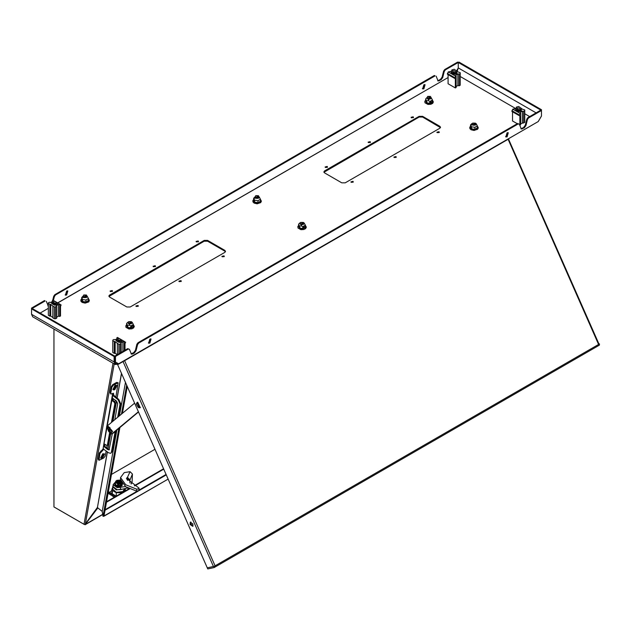 <?xml version="1.0" encoding="UTF-8"?>
<svg xmlns="http://www.w3.org/2000/svg" width="631" height="631" viewBox="0 0 631 631"><rect width="100%" height="100%" fill="white"/><g stroke="black" fill="none" stroke-linecap="round" stroke-linejoin="round"><path stroke-width="0.95" d="M455.29 73.125L452.711 73.125L452.711 71.634L455.29 73.125M455.172 73.188L455.519 72.628L452.924 72.005L452.829 73.188M451.504 70.94L451.165 71.413L451.725 72.005L451.078 72.384L453.997 74.072L456.836 73.346L456.276 72.754L456.923 72.384L453.997 70.696L451.504 70.94M451.252 71.658L451.323 72.242M448.278 71.958L455.59 76.177L454.73 78.41L447.418 74.19L448.278 71.958L451.197 71.271M455.59 76.177L456.15 75.854L455.716 75.113L457.869 73.866L459.163 74.119L460.236 73.496L460.236 72.754L457.869 71.887L454.217 69.276L451.851 69.899L452.072 70.759M456.678 73.015L456.923 72.384M451.078 72.384L453.997 74.568L456.749 73.598M456.15 86.534L457.869 85.54L459.163 85.784L460.236 85.161L460.236 73.496M459.163 85.784L459.163 74.119M457.869 85.54L457.869 73.866M448.065 74.568L448.065 83.749L455.377 87.969L456.15 87.52L456.15 75.854M454.73 78.41L455.377 78.536L455.377 87.969M451.851 70.806L451.851 69.899M447.418 73.448L454.73 77.668M453.997 74.072L453.997 74.568M454.643 73.693L454.643 74.19M472.942 123.037L475.048 124.252L472.942 123.037M475.285 123.092L475.821 123.834L475.285 124.583L472.706 124.583L472.169 123.834L472.706 123.092L475.285 123.092M475.813 123.889L475.285 124.693L472.706 124.693L472.169 123.889M475.79 124.141L475.285 125.08L472.706 125.08L472.201 124.141M475.813 124.386L475.285 125.19L472.706 125.19L472.169 124.386M472.193 124.599L475.798 124.599M472.169 124.465L475.821 124.465M472.422 123.305L471.499 124.875L476.492 124.102L475.569 123.305M471.515 126.823L471.515 128.692L470.6 126.736L470.6 124.867L471.515 126.823L474.898 127.344L477.383 125.916L476.074 123.605M477.383 127.557L477.557 127.998L474.946 129.505L471.389 128.953L470.6 126.736M471.389 128.953L474.898 129.213L474.898 127.344M474.946 129.505L477.383 127.785L477.383 125.916M470.6 124.867L471.751 123.747M107.996 444.863L107.112 445.62L107.996 444.863L110.133 432.866L111.64 434.057L112.933 433.316L138.528 411.94M134.624 403.099L106.647 426.461L107.112 428.149M111.64 434.057L138.418 411.704M114.179 363.85L85.288 524.44L84.27 524.464M53.911 329.051L53.911 506.93L84.01 524.314L55.205 507.679M114.321 497.228L111.987 495.619M110.772 494.917L111.277 495.209M102.727 514.368L85.288 524.44L97.829 507.916M103.973 515.961L168.13 479.063M103.934 516.205L168.154 479.126M300.198 223.895L301.531 224.802L303.826 223.76M300.182 223.76L301.531 224.802L303.811 223.895M300.427 222.601L299.922 222.901L301.334 225.228L304.087 222.901L303.582 222.601M299.52 226.119L298.613 224.163L298.613 226.032L299.52 227.988L299.52 226.119L301.216 225.922L302.912 226.639L305.396 225.212L304.087 222.901M305.396 226.852L305.57 227.294L302.959 228.801L299.394 228.248L298.613 226.032M299.394 228.248L302.912 228.517L305.396 227.081L305.396 225.212M302.959 228.801L302.912 226.639M298.613 224.163L299.757 223.043M115.228 484.529L117.713 485.957L121.105 485.436L122.067 483.527L121.144 485.515L117.697 486.044L115.173 484.592L115.228 482.581L116.467 483.078L115.686 481.382L116.104 480.854L115.994 482.029L116.751 482.912L120.04 483.125L120.458 484.458L121.278 483.993L120.458 483.52M117.65 483.165L117.508 482.699L117.303 483.157M116.08 482.273L116.467 481.556L117.776 482.321M117.54 483.228L118.644 482.818L119.456 483.283M117.942 482.841L117.981 482.392L118.762 482.541L118.596 481.847L117.279 481.09L121.152 482.273M118.596 481.847L120.229 481.674L119.48 482.242L119.511 483.275M121.136 482.818L121.562 482.281L120.773 483.101L119.464 482.344M119.874 483.18L119.291 482.841M118.762 482.541L116.782 481.398L116.782 480.388L120.836 480.633M121.057 481.248L117.2 480.546L117.279 481.09M120.324 483.291L119.409 483.527L120.458 483.456M116.467 483.078L119.409 483.527L117.713 484.016L116.467 483.078M115.228 482.581L116.104 480.854M116.467 481.556L116.388 481.019M120.852 482.652L121.255 481.682M120.773 480.593L119.527 480.096L116.782 480.388M122.012 483.48L122.02 483.038M117.697 486.044L117.713 484.016M121.144 485.515L121.105 484.363M121.278 482.983L121.278 483.993M117.981 482.392L117.445 482.123M119.756 481.95L119.756 481.398M127.533 487.897L120.489 489.624L117.2 489.703L113.146 486.651L113.146 484.663L115.386 482.116M125.506 486.58L117.2 487.716L113.146 484.663M132.455 474.07L129.899 480.191L127.549 479.828L127.501 479.323L129.852 479.686L127.501 477.336L127.494 479.315L127.501 477.336L126.405 478.377L138.994 488.11L138.923 488.67L136.722 489.175L125.719 484.75L120.56 477.564L124.204 472.58L130.096 471.712L132.455 474.07L132.131 481.705L131.256 483.953M139.025 490.145L138.923 490.658L136.722 491.163L125.719 486.738L120.56 479.521M129.899 480.191L129.899 482.936M127.549 479.828L127.549 480.451M127.501 479.323L126.934 479.481M120.56 477.596L120.56 479.584M127.533 488.173L128.085 488.205M113.146 485.207L112.602 489.135L116.317 492.346L122.879 491.588L124.638 488.749M112.602 487.645L111.932 489.135L112.35 490.476L116.293 492.756L120.947 492.756L124.891 490.476L125.246 488.623M124.891 490.476L124.891 491.131M116.293 492.756L116.293 496.092M120.947 492.756L120.947 493.403M112.35 490.476L112.35 493.955M114.408 497.181L112.35 495.99M112.602 486.651L116.301 489.861L122.848 489.128M117.697 417.233L120.071 404.061L118.178 399.786L113.541 396.094L112.854 394.541L113.47 393.263L110.906 394.052L110.748 393.373L111.861 387.182L113.391 385.115L118.155 382.78L115.859 397.057M114.858 419.607L117.721 403.714L116.522 400.993L112.373 398.137L111.979 399.399L112.665 400.961L114.14 402.136L114.826 403.69L111.45 422.454M104.517 444.082L105.038 446.551L104.391 446.929L107.775 449.611L109.116 449.911L112.334 433.663M104.391 446.929L103.863 444.484L104.872 444.271L107.112 445.62L106.718 447.892M106.182 450.873L105.267 455.953L103.736 458.019L98.972 460.354L99.935 453.484L103.555 449.414L102.948 449.572L103.224 448.964L108.635 452.829L110.748 453.295L112.042 451.867L115.82 430.902M112.042 451.867L110.748 453.295M111.403 452.246L115.134 431.47M112.925 393.302L114.179 395.724L118.825 399.415L118.178 399.786M118.376 416.665L120.71 403.69L118.825 399.415M105.038 446.551L108.414 449.24L107.775 449.611M109.384 449.635L108.414 449.24M112.791 398.114L113.304 400.582L114.787 401.758L114.14 402.136M107.349 445.234L109.62 432.637M112.129 421.887L115.473 403.319L114.787 401.758M110.906 394.052L110.117 392.868L111.23 386.677L112.76 384.61L116.625 382.378L118.155 382.78M98.972 460.354L98.184 459.171L99.296 452.979L102.758 449.359M114.984 401.947L115.323 400.038M112.902 393.436L112.894 394.32M102.948 449.572L106.702 426.745M128.211 323.198L129.544 324.097L131.84 323.056M128.188 323.056L129.544 324.097L131.816 323.198M128.44 321.897L127.935 322.196L129.347 324.523L132.092 322.196L131.587 321.897M127.533 325.415L126.626 323.458L126.626 325.328L127.533 327.284L127.533 325.415L129.229 325.217L130.925 325.943L133.409 324.508L132.092 322.196M133.409 326.148L133.575 326.59L130.972 328.096L127.407 327.544L126.626 325.328M127.407 327.544L130.925 327.812L133.409 326.377L133.409 324.508M130.972 328.096L130.925 325.943M126.626 323.458L127.77 322.338M111.711 493.592L109.534 492.33M111.932 490.397L109.778 492.141M108.272 492.085L115.757 496.408M108.351 491.652L116.175 496.163M108.051 493.3L114.55 497.102M300.955 222.333L303.054 223.548L300.955 222.333M303.29 222.388L303.826 223.129L303.29 223.879L300.711 223.879L300.182 223.129L300.711 222.388L303.29 222.388M303.826 223.185L303.29 223.989L300.711 223.989L300.182 223.185M303.795 223.437L303.29 224.376L300.711 224.376L300.214 223.437M303.826 223.682L303.29 224.486L300.711 224.486L300.182 223.682M427.258 98.428L428.591 99.564L430.87 98.397M427.258 98.397L428.591 99.564L430.863 98.428M427.258 97.474L428.394 99.99L430.863 97.474M426.58 100.881L425.673 98.925L425.673 100.794L426.58 102.75L426.58 100.881L428.275 100.684L429.971 101.402L432.456 99.974L431.139 97.663M432.456 101.615L432.621 102.056L430.019 103.563L426.453 103.011L425.673 100.794M426.453 103.011L429.971 103.279L432.456 101.843L432.456 99.974M430.019 103.563L429.971 101.402M425.673 98.925L426.816 97.805M128.961 321.629L131.067 322.843L128.961 321.629M131.303 321.684L131.84 322.433L131.303 323.175L128.724 323.175L128.188 322.433L128.724 321.684L131.303 321.684M131.84 322.488L131.303 323.285L128.724 323.285L128.196 322.488M131.808 322.733L131.303 323.671L128.724 323.671L128.219 322.733M131.84 322.985L131.303 323.782L128.724 323.782L128.196 322.985M109.124 429.364L108.351 429.679M109.329 430.579L108.745 430.957L109.691 431.241L108.918 430.034L109.163 429.388L108.721 429.041L108.477 429.687M111.332 432.795L112.523 431.399L108.351 426.438L107.83 426.737L107.152 427.834L111.332 432.795L112.01 431.691L107.83 426.737M109.179 431.998L109.897 432.424L109.983 427.534L107.436 428.157L108.911 431.849L109.897 432.424M108.745 430.957L108.311 430.61L108.997 430.168M108.997 429.782L108.13 430.2L108.311 430.61M108.13 430.2L107.822 429.238L108.216 429.743M108.358 431.083L109.218 430.516M109.013 430.902L109.415 430.618M85.406 523.777L97.363 507.576M118.873 428.346L103.05 516.3L102.238 511.418L97.419 507.592L107.444 451.875M85.288 524.44L84.002 524.306L112.996 363.164M107.365 451.82L97.419 507.592M127.281 386.44L122.453 413.266M119.89 427.502L103.926 516.229L103.05 516.3M126.665 385.052L121.436 414.117M84.033 294.945L86.132 296.16L84.033 294.945M86.368 295L86.904 295.742L86.368 296.491L83.789 296.491L83.26 295.742L83.789 295L86.368 295M86.904 295.797L86.368 296.602L83.789 296.602L83.26 295.797M86.873 296.049L86.368 296.988L83.789 296.988L83.292 296.049L82.582 297.524L87.575 296.751L86.881 296.073M86.904 296.294L86.368 297.098L83.789 297.098L83.26 296.294M86.873 296.546L86.368 297.485L83.789 297.485L83.292 296.546M86.904 296.791L86.368 297.595L83.789 297.595L83.26 296.791M255.271 197.724L255.318 198.118L258.876 197.7M255.263 197.7L255.31 198.118L258.868 197.724M254.577 198.229L259.57 197.456L258.868 196.769L258.363 197.684L255.784 197.684L255.279 196.754L254.577 198.229M254.593 200.177L254.593 202.046L253.678 200.09L253.678 198.221L254.593 200.177L257.976 200.705L260.461 199.27L259.152 196.959M260.461 200.91L260.635 201.352L258.024 202.859L254.467 202.306L253.678 200.09M254.467 202.306L257.976 202.575L257.976 200.705M258.024 202.859L260.461 201.139L260.461 199.27M253.678 198.221L254.829 197.101M428.007 96.346L430.113 97.56L428.007 96.346M430.35 96.401L430.886 97.15L430.35 97.892L427.771 97.892L427.234 97.15L427.771 96.401L430.35 96.401M430.886 97.206L430.35 98.002L427.771 98.002L427.242 97.206M430.855 97.45L430.35 98.389L427.771 98.389L427.266 97.45M430.886 97.702L430.35 98.499L427.771 98.499L427.242 97.702M430.855 97.947L430.35 98.886L427.771 98.886L427.266 97.947M430.886 98.199L430.35 98.996L427.771 98.996L427.242 98.199M83.284 297.02L83.331 297.414L86.889 296.996L83.331 297.414L83.276 296.996M82.598 299.473L82.598 301.342L81.691 299.386L81.691 297.516L82.598 299.473L85.99 300.001L88.474 298.566L87.165 296.255M88.474 300.206L88.648 300.648L86.037 302.154L82.472 301.602L81.691 299.386M82.472 301.602L85.99 301.87L85.99 300.001M86.037 302.154L88.474 300.435L88.474 298.566M81.691 297.516L82.835 296.396M117.76 339.494L120.34 340.977L117.76 340.977L117.76 339.494M120.221 341.04L120.568 340.48L117.973 339.864L117.879 341.04M121.546 341.671L121.886 341.205L121.326 340.606L121.972 340.235L119.046 338.547L116.214 339.265L116.774 339.864L116.128 340.235L119.046 341.923L121.546 341.671M116.128 340.235L116.128 340.732L119.046 342.42L121.546 342.168L121.799 341.45M124.985 350.213L124.985 343.761L125.632 342.144L122.919 341.726L120.773 342.964L121.199 343.714L118.833 344.329L115.181 341.726L112.815 340.858L112.815 340.109L113.888 339.494L115.181 339.738L116.246 339.123M124.772 341.647L117.461 337.427L116.901 337.751L117.129 338.618M116.301 339.517L116.372 340.093M121.728 340.874L121.972 340.235M115.181 341.726L115.181 353.392L114.321 353.392L114.321 341.726M114.321 353.392L112.815 352.524L112.815 340.858M116.901 338.658L116.901 337.751M124.212 350.662L124.212 341.97M122.919 351.404L122.919 341.726M121.199 352.398L121.199 343.714M120.127 353.021L120.127 344.329M118.833 353.762L118.833 344.329M115.181 353.392L117.327 354.63L117.327 343.461M119.693 341.552L119.693 342.049M119.046 341.923L119.046 342.42M116.909 385.431L115.102 385.257L112.973 389.524L113.391 389.863L114.779 389.698L116.909 385.431L115.52 385.588L113.391 389.863M115.568 386.432L115.449 387.103L116.246 386.811L116.167 387.268L114.732 388.854L114.858 388.183L114.053 388.483L114.14 388.026L115.568 386.432M115.016 387.3L115.512 387.639M116.167 387.268L115.718 387.118M114.463 387.836L114.858 388.183M115.299 387.931L114.858 387.537M115.181 388.601L114.597 387.757M115.094 386.858L115.449 387.103M256.02 195.649L258.126 196.864L256.02 195.649M258.363 195.705L258.899 196.446L258.363 197.188L255.784 197.188L255.247 196.446L255.784 195.705L258.363 195.705M258.891 196.501L258.363 197.306L255.784 197.306L255.247 196.501M258.891 196.998L258.363 197.795L255.784 197.795L255.247 196.998M258.868 197.243L258.363 198.181L255.784 198.181L255.279 197.243M258.891 197.495L258.363 198.292L255.784 198.292L255.247 197.495M411.262 117.681L413.321 117.681M413.155 116.814L411.073 117.311L411.436 117.808L413.51 117.311L413.155 116.814M439.121 132.581L437.062 132.581M437.228 132.707L436.873 132.21L438.947 131.713L439.31 132.21L437.228 132.707M396.126 157.403L394.06 157.403M394.233 157.529L393.878 157.032L395.952 156.535L396.307 157.032L394.233 157.529M368.267 142.511L370.326 142.511M370.152 141.644L368.078 142.133L368.433 142.63L370.507 142.133L370.152 141.644M325.265 167.333L327.331 167.333M327.158 166.466L325.083 166.963L325.438 167.46L327.513 166.963L327.158 166.466M353.123 182.225L351.065 182.225M351.238 182.351L350.883 181.854L352.958 181.357L353.313 181.854L351.238 182.351M112.342 291.459L110.283 291.459M110.449 291.577L110.094 291.08L112.168 290.583L112.523 291.08L110.449 291.577M155.336 266.629L153.278 266.629M153.451 266.755L153.088 266.258L155.171 265.761L155.526 266.258L153.451 266.755M198.339 241.807L196.273 241.807M196.446 241.933L196.091 241.436L198.166 240.939L198.52 241.436L196.446 241.933M222.073 256.699L224.131 256.699M223.966 255.831L221.891 256.328L222.246 256.825L224.32 256.328L223.966 255.831M179.078 281.529L181.136 281.529M180.963 280.653L178.888 281.15L179.243 281.647L181.326 281.15L180.963 280.653M136.075 306.35L138.142 306.35M137.968 305.483L135.894 305.98L136.249 306.477L138.323 305.98L137.968 305.483M507.908 132.62L506.417 136.454L505.565 136.682M507.056 136.824L505.841 136.943L507.056 132.849L508.278 132.731L507.056 136.824M424.71 84.586L423.212 88.419L422.36 88.648M423.858 84.814L422.644 88.908L423.858 88.79L425.073 84.696L423.858 84.814M150.683 338.863L149.192 342.696L148.34 342.925M149.839 343.067L148.616 343.185L149.839 339.092L151.054 338.973L149.839 343.067M67.485 290.828L65.995 294.661L65.143 294.89M66.634 291.057L65.419 295.15L66.634 295.032L67.848 290.938L66.634 291.057M527.91 117.587L528.557 117.958L541.453 110.512L540.814 110.141L527.91 117.587L526.782 119.18L525.292 125.183L523.667 127.486L520.993 128.771M444.713 69.552L457.609 62.106L458.256 62.477L445.36 69.923L444.713 69.552L443.577 71.145L442.094 77.148L440.462 79.451L437.796 80.736M528.557 117.958L527.429 119.551L525.938 125.561L524.306 127.856L521.269 129.032L519.368 124.204L518.24 123.913L138.654 343.067L138.015 342.696L136.88 344.289L135.397 350.292L133.764 352.595L131.09 353.873M518.24 123.913L517.594 123.542L138.015 342.696M53.383 300.435L54.321 296.625L55.457 295.032L435.035 75.878L434.396 75.507L54.81 294.661L53.682 296.255L52.665 300.364M55.457 295.032L54.81 294.661M224.825 250.373L225.535 251.367L224.825 252.361L130.231 306.974L126.792 306.974L109.589 297.043L108.879 296.049L109.589 295.056L204.184 240.443L207.623 240.443L224.825 250.373L224.825 251.114L207.623 241.184L204.184 241.184L108.966 296.42M224.825 251.114L225.448 251.737M440.438 127.612L422.612 117.066L419.173 117.066L323.955 172.295M419.173 116.317L422.612 116.317L439.807 126.247L440.525 127.241L439.807 128.235L345.22 182.848L341.773 182.848L324.579 172.918L323.869 171.924L324.579 170.93L419.173 116.317L419.173 117.066M138.654 343.067L137.526 344.66L136.036 350.662L134.411 352.966L132.589 354.015L131.374 354.141L129.465 349.314L127.691 348.651L114.795 356.097L114.747 361.587L115.694 363.669L117.973 363.448L114.795 361.61L118.612 363.819L117.965 363.448L117.973 364.19L115.236 364.458L114.108 361.957L114.108 356.491L31.55 308.835L32.197 308.456L114.747 356.121L114.108 356.491M118.423 364.237L538.282 121.523L117.973 364.19M128.338 349.022L115.441 356.468L114.795 356.097M541.453 110.512L541.453 116.025L538.282 121.523M115.441 356.468L115.441 361.981M129.465 349.314L127.691 348.651M519.368 124.204L517.594 123.542M114.747 356.121L114.747 361.587L114.108 361.957L31.55 314.293L31.55 308.835M31.55 314.293L32.686 316.801L115.236 364.458M458.303 62.453L540.854 110.109L541.501 109.739L458.942 62.075L458.303 62.453L458.303 67.911L457.136 71.461M541.453 115.228L541.501 109.739M540.191 118.21L539.592 119.259M541.501 115.205L541.453 115.883M541.43 116.065L538.353 121.404M32.236 308.433L45.14 300.987L44.493 300.616L31.589 308.062L32.236 308.488M31.589 308.062L31.589 308.804M456.473 71.074L458.256 67.982L458.256 62.477M45.14 300.987L44.493 300.616M48.319 305.79L47.893 305.838M52.405 301.413L52.405 300.514L52.633 301.381M435.035 75.878L434.396 75.507M436.171 76.17L438.072 80.997L441.108 79.822L442.741 77.526L444.224 71.516L445.36 69.923M46.268 301.279L48.319 306.169M54.321 296.625L53.682 296.255M137.526 344.66L136.88 344.289M444.224 71.516L443.577 71.145M527.429 119.551L526.782 119.18M519.786 110.362L517.207 110.362L517.207 108.871L519.786 110.362M519.668 110.425L520.015 109.865L517.42 109.242L517.325 110.425M516 108.177L515.661 108.65L516.221 109.242L515.574 109.62L518.493 111.308L521.332 110.583L520.772 109.991L521.419 109.62L518.493 107.925L516 108.177M515.748 108.895L515.819 109.478M512.774 109.195L520.086 113.414L519.226 115.647L511.915 111.427L512.774 109.195L515.693 108.508L460.236 76.477M520.086 113.414L520.646 113.091L520.212 112.35L522.365 111.103L523.659 111.356L524.732 110.733L524.732 109.991L522.365 109.124L518.714 106.513L516.347 107.136L516.568 107.996M521.174 110.251L521.419 109.62M515.574 109.62L518.493 111.797L521.245 110.835M520.646 123.763L524.732 122.398L524.732 110.733M523.659 123.021L523.659 111.356M522.365 122.777L522.365 111.103M519.676 125.096L520.646 124.757L520.646 113.091M519.226 115.647L519.873 115.773L519.873 125.206M517.294 123.715L512.561 120.986L512.561 111.797M516.347 108.043L516.347 107.136M511.915 110.685L519.226 114.905M518.493 111.308L518.493 111.797M519.139 110.93L519.139 111.427M104.58 453.941L102.774 453.768L100.644 458.035L101.063 458.374L102.459 458.216L104.58 453.941L103.192 454.099L101.063 458.374M103.239 454.943L103.121 455.621L103.918 455.322L103.839 455.779L102.411 457.372L102.53 456.694L101.733 456.994L101.812 456.536L103.239 454.943M102.687 455.811L103.184 456.158M103.839 455.779L103.389 455.629M102.143 456.347L102.53 456.694M102.971 456.442L102.537 456.047M102.853 457.112L102.269 456.276M102.766 455.369L103.121 455.621M53.264 302.257L55.843 303.74L53.264 303.74L53.264 302.257M55.725 303.803L56.072 303.243L53.477 302.628L53.383 303.803M57.05 304.442L57.389 303.968L56.829 303.369L57.476 302.998L54.55 301.31L51.718 302.028L52.278 302.628L51.632 302.998L54.55 304.686L57.05 304.442M51.632 302.998L51.632 303.495L54.55 305.183L57.05 304.931L57.303 304.213M59.716 304.734L59.716 316.407L60.489 315.957L60.489 306.524L61.136 304.907L58.423 304.489L56.277 305.727L56.703 306.477L54.337 307.092L50.685 304.489L48.319 303.621L48.319 302.872L49.392 302.257L50.685 302.501L51.75 301.886M60.268 304.41L52.965 300.19L52.405 300.514M51.805 302.281L51.876 302.856M57.232 303.637L57.476 302.998M50.685 304.489L50.685 316.155L49.825 316.155L49.825 304.489M49.825 316.155L48.319 315.287L48.319 303.621M59.716 316.407L58.423 316.155L58.423 304.489M58.423 316.155L56.703 317.148M55.631 307.092L55.631 318.765L56.703 318.142L56.703 306.477M55.631 318.765L54.337 318.765L54.337 307.092M54.337 318.765L52.83 317.89L52.83 306.224M50.685 316.155L52.83 317.393M55.197 304.316L55.197 304.812M54.55 304.686L54.55 305.183M140.208 407.634L137.7 402.152L137.195 402.42M138.378 407.571L140.003 407.784L137.274 402.404L136.335 404.037M137.179 402.799L136.335 404.163L138.268 407.508L139.364 407.752L137.179 402.799M193.11 525.962L190.988 524.045L190.838 522.026M190.128 524.542L190.333 522.137L192.968 523.943L192.763 526.349L190.128 524.542M123.613 361.24L124.63 360.695L215.092 565.833L214.193 566.354L598.551 344.447L508.081 139.309L124.63 360.695M598.74 344.076L599.45 343.927L599.347 345.133L214.193 567.474M598.945 344.029L599.45 343.927M508.965 138.757L508.081 139.309M213.483 566.512L207.276 567.821L213.483 566.512M117.555 364.402L207.757 568.925L214.09 567.561L214.193 566.354M454.856 73.819L454.856 74.316M470.6 126.247L470.04 128.18L475.056 129.844L477.943 126.957L477.383 126.247M470.158 128.708L474.496 130.388L477.967 128.125M111.442 474.465L155.005 449.311L111.442 474.457M105.109 509.682L137.101 491.21M139.065 490.074L166.103 474.465M106.434 502.276L129.56 488.93M134.805 485.902L163.768 469.18M104.998 510.266L138.236 491.076M138.883 490.705L166.284 474.883M298.613 225.543L300.948 229.14L305.396 225.543M300.979 229.621L305.98 227.428M115.994 486.178L122.327 484.671M115.228 483.117L115.915 485.696L122.012 483.117M119.251 481.69L119.251 482.967M131.13 483.867L132.131 481.705M127.494 477.336L130.096 471.712M138.923 488.67L138.923 490.658M136.722 489.175L136.722 491.163M127.17 488.22L127.17 487.684M120.489 489.624L120.489 487.637M112.783 398.145L112.137 398.516L112.854 394.541L113.493 394.17M103.634 448.98L102.987 449.351L103.705 445.368L104.352 444.997M120.71 403.69L120.071 404.061M104.509 444.114L103.863 444.484L106.915 427.542M107.191 426.012L111.979 399.399L112.618 399.029M115.473 403.319L114.826 403.69M113.304 400.582L112.665 400.961M114.179 395.724L113.541 396.094M102.537 450.794L101.899 450.289M101.465 451.417L100.826 450.913M99.935 453.484L99.296 452.979M98.822 459.676L98.184 459.171M113.391 385.115L112.76 384.61M117.256 382.883L116.625 382.378M111.861 387.182L111.23 386.677M110.748 393.373L110.117 392.868M113.572 393.72L113.004 393.263M126.626 324.839L128.953 328.443L133.409 324.839M128.984 328.925L133.985 326.724M108.09 493.095L114.787 496.96M425.673 100.305L427.999 103.902L432.456 100.305M428.031 104.383L433.032 102.19M121.491 373.315L117.05 398.003M116.514 400.985L112.862 421.271M110.685 433.363L107.909 448.83M125.466 382.323L119.448 415.774L125.466 382.323M116.885 430.011L102.238 511.418L116.885 430.011M107.98 448.893L110.764 433.426M112.965 421.185L116.593 401.048M117.129 398.066L121.554 373.457M253.678 199.601L253.118 201.534L258.134 203.206L261.021 200.311L260.461 199.601M253.236 202.062L257.574 203.742L261.045 201.486M81.691 298.897L81.131 300.829L86.139 302.501L89.034 299.607L88.474 298.897M81.241 301.358L85.587 303.038L89.058 300.782M119.914 341.671L119.914 342.168M524.732 113.714L529.677 116.569M40.155 313.055L48.319 308.338L40.147 313.047M57.697 302.927L448.065 77.55L57.689 302.919M536.121 112.846L458.303 67.911M207.623 240.443L207.623 241.184M204.184 240.443L204.184 241.184M109.589 295.056L109.589 295.797M439.807 126.247L439.807 126.997M422.612 116.317L422.612 117.066M324.579 170.93L324.579 171.679M132.589 354.015L131.942 353.644M134.411 352.966L133.764 352.595M136.036 350.662L135.397 350.292M442.741 77.526L442.094 77.148M441.108 79.822L440.462 79.451M439.286 80.871L438.64 80.5M522.484 128.913L521.845 128.535M524.306 127.856L523.667 127.486M525.938 125.561L525.292 125.183M519.352 111.056L519.352 111.553M55.41 304.442L55.41 304.931M123.061 361.563L213.444 566.512M451.165 71.413L451.165 71.91M456.836 73.346L456.836 73.843M477.383 126.184L478.314 127.825L477.62 129.276L473.991 130.467L471.026 129.757L469.843 128.566L469.787 127.217L470.6 126.184M471.917 123.605L471.515 123.913M85.106 524.724L102.758 514.533M163.595 468.786L134.324 485.681M129.087 488.709L106.536 501.724M305.396 225.48L306.319 227.121L305.633 228.572L303.85 229.518L300.924 229.684L297.95 228.043L297.8 226.505L298.613 225.48M299.922 222.901L299.528 223.208M122.524 483.732L122.004 485.76L118.604 486.872L115.828 486.193L114.692 484.994L115.228 483.03M119.204 483.141L119.48 482.242M139.065 488.347L139.065 490.326M120.56 477.564L120.56 479.552M125.309 489.135L125.309 490.886M111.932 489.135L111.932 493.718M112.633 393.783L106.773 426.359M133.409 324.776L134.332 326.416L133.646 327.868L131.863 328.814L128.937 328.98L125.955 327.339L125.814 325.801L126.626 324.776M127.935 322.196L127.541 322.504M432.456 100.242L433.379 101.883L432.692 103.326L430.91 104.281L427.984 104.446L425.002 102.806L424.86 101.268L425.673 100.242M426.982 97.663L426.588 97.971M260.461 199.538L261.392 201.179L260.698 202.63L257.069 203.821L254.104 203.111L252.921 201.928L252.865 200.571L253.678 199.538M254.995 196.959L254.593 197.266M88.474 298.834L89.397 300.482L88.711 301.933L85.075 303.125L82.117 302.407L80.934 301.224L80.878 299.867L81.691 298.834M83 296.255L82.606 296.562M121.886 341.205L121.886 341.702M116.214 339.265L116.214 339.762M515.661 108.65L515.661 109.147M521.332 110.583L521.332 111.08M57.389 303.968L57.389 304.465M51.718 302.028L51.718 302.525M137.392 402.27L136.966 402.523M140.437 407.539L140.003 407.784M599.347 345.133L214.09 567.561M508.539 139.041L598.969 344.092"/></g></svg>
